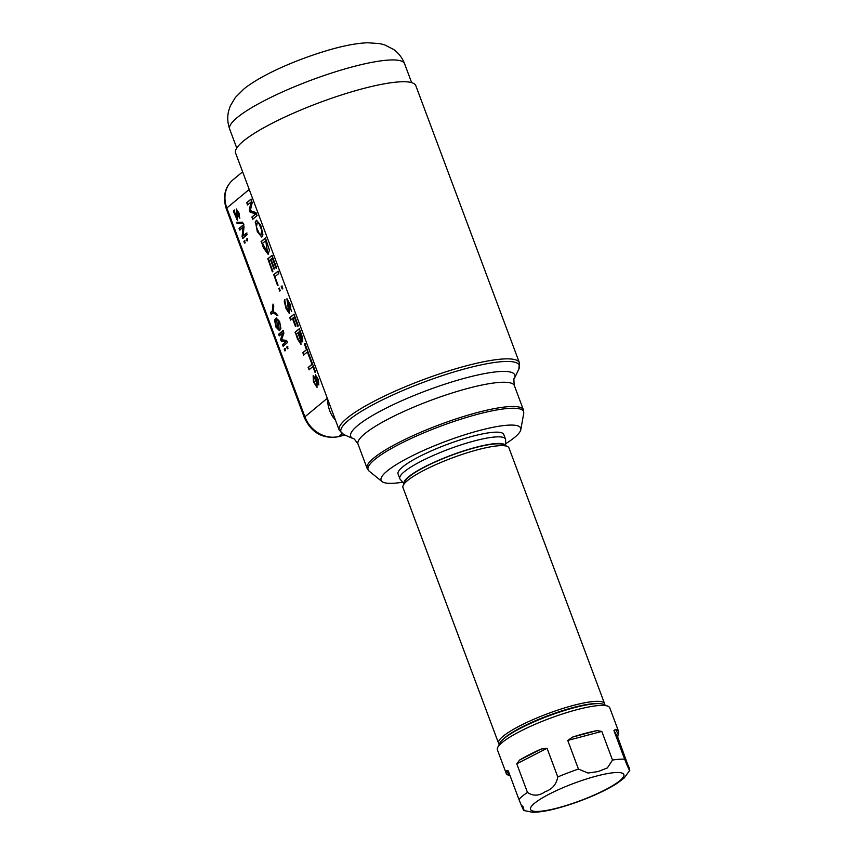 <?xml version="1.0" encoding="UTF-8"?>
<svg xmlns="http://www.w3.org/2000/svg" width="855" height="855" viewBox="0 0 855 855"><rect width="100%" height="100%" fill="white"/><g stroke="black" fill="none" stroke-linecap="round" stroke-linejoin="round"><path stroke-width="1.28" d="M415.808 85.671A96.188 17.859 159.5 0 0 319.449 102.621A96.188 17.859 159.5 0 0 235.606 153.045L339.221 430.151A96.188 17.859 -20.5 0 1 423.065 379.738A96.188 17.859 -20.5 0 1 519.413 362.777L415.808 85.671M598.521 703.612A54.88 10.196 159.5 0 0 548.579 715.464A54.88 10.196 159.5 0 0 503.125 739.286M505.636 443.724A74.513 13.84 159.5 0 0 520.813 429.68A74.513 13.84 159.5 0 0 446.054 441.244A74.513 13.84 159.5 0 0 382.046 481.568A74.513 13.84 159.5 0 0 402.726 482.209M404.02 483.695L400.193 479.281A56.409 10.474 -20.5 0 1 399.819 478.661L398.067 473.969A56.409 10.474 -20.5 0 1 472.633 436.232A56.409 10.474 -20.5 0 1 503.745 434.458L505.497 439.149A56.409 10.474 -20.5 0 1 505.626 439.865L505.636 445.701M262.453 243.44L267.262 251.894L265.787 240.683L262.453 243.44M315.356 384.579C317.162 385.092 316.949 383.061 314.736 378.487C312.951 377.91 313.165 379.941 315.356 384.579L316.339 385.06M315.645 384.504C317.451 385.017 317.248 382.987 315.025 378.412L314.041 377.942M317.312 382.292C318.712 382.666 318.53 381.052 316.788 377.45C315.367 377.066 315.538 378.68 317.312 382.292L318.113 382.645M317.6 382.217C319.001 382.591 318.829 380.977 317.077 377.376L316.265 376.991M277.971 320.23L276.721 319.77L277.608 328.512L278.837 328.929L278.463 320.101L276.967 319.738M259.375 233.917L260.882 234.719L261.769 230.337L258.883 223.379L257.323 222.524L256.436 227.013L259.375 233.917M299.752 341.85C301.131 342.406 300.5 339.424 297.871 332.905L296.364 334.145L298.566 339.959L300.255 341.872M298.384 332.477L301.772 339.649L299.699 331.387L298.384 332.477M265.787 240.683L267.412 251.84M315.025 378.412L314.18 377.867M317.077 377.376L316.403 376.905M279.083 328.833L278.463 320.101M261.032 234.665L262.068 230.262L259.183 223.305L257.473 222.503M297.871 332.905L298.16 332.83C300.8 339.35 301.42 342.331 300.041 341.765M299.699 331.387L301.901 339.563M290.732 320.026L289.888 317.75L294.248 314.138M295.734 326.46L292.72 318.381L290.444 320.101L289.888 317.75M298.064 326.172L294.58 316.842L292.934 318.039L295.958 326.108L295.445 326.535L292.421 318.466M272.681 271.751L267.882 258.915L272.243 255.303M274.295 269.047L270.736 259.535L268.962 260.839L272.905 271.398L272.392 271.826L267.882 258.915M276.379 268.171L272.585 258.007L270.95 259.183L274.508 268.705L274.006 269.133L270.447 259.61M282.417 288.872L281.519 286.457L282.129 285.955M247.704 204.922L246.881 202.731L251.242 199.119M253.016 219.147L252.193 216.946L255.848 213.932L250.323 211.955L249.564 209.903L251.413 201.855L247.405 204.997L246.881 202.731M268.246 254.202L263.703 247.715L261.374 241.505L265.734 237.904M303.803 354.985L302.959 352.72L306.806 349.535L304.679 343.87L305.192 343.443M309.777 357.497L307.65 351.811L303.514 355.071L302.959 352.72M317.098 387.251L313.7 381.672L313.293 375.719M318.883 384.857L317.066 383.029L316.959 387.304L313.411 381.747L313.144 375.74L315.271 378.209L315.367 374.811L318.434 379.663L318.744 384.921L317.066 383.029M315.271 378.209L315.516 374.789M279.692 335.716L279.093 334.113L283.454 330.511M283.571 346.093L282.973 344.49L286.617 341.476L281.605 340.846L281.049 339.35L283.4 332.648L279.211 335.844L278.612 334.241L282.962 330.639L283.903 333.14L281.509 339.798L286.607 340.386L287.44 342.62L283.091 346.222L282.492 344.618L286.136 341.605L281.124 340.974L280.568 339.478L282.92 332.777M240.127 229.899L239.528 228.306L243.889 224.694M243.226 238.192L242.585 236.482L243.547 227.056L239.646 230.027L239.047 228.435L243.408 224.822L244.038 226.532L243.087 235.948L246.507 233.116L247.106 234.708L242.745 238.321L242.104 236.611L243.066 227.184M243.087 235.948L246.988 232.988M237.615 220.291L234.003 211.377L234.537 210.031M239.86 218.217L237.081 210.693M237.059 218.624L236.536 209.015M271.58 314.041L270.96 312.374L272.809 310.846L273.397 305.053M277.822 315.442L273.429 312.513L271.099 314.17L270.479 312.502L272.328 310.974L273.034 304.059L273.782 306.079L273.14 311.53L276.603 313.635L277.33 315.57L272.948 312.641M287.868 348.648L287.205 346.895L287.814 346.393M243.461 223.294L237.605 223.401L237.134 222.161M245.011 242.97L244.359 241.206L244.968 240.704M279.681 330.564L276.154 326.503L275.128 319.888L276.347 318.007M285.313 350.764L284.662 349L285.271 348.498M247.565 240.854L246.903 239.101L247.512 238.598M309.296 369.67L308.441 367.394L312.289 364.209L310.173 358.544L310.686 358.117M315.271 372.182L313.144 366.485L309.008 369.745L308.441 367.394M279.874 290.978L278.976 288.573L279.585 288.071M261.887 237.027L257.494 231.342L255.538 222.257L256.607 220.152M289.589 313.603L286.265 308.334L284.533 301.27L284.961 299.667M291.619 311.423L287.846 301.024M288.798 311.391L287.056 298.801M301.067 344.276L297.743 338.783L295.296 332.221L299.656 328.609M302.788 341.765L300.971 340.13L300.928 344.341L297.454 338.858L295.296 332.221M277.843 285.549L273.824 274.797L278.185 271.195M334.23 416.823A28.29 11.019 -43.8 0 0 332.948 417.037C329.421 411.661 327.572 405.388 327.412 398.206M289.589 317.825L293.949 314.223L298.288 325.819L297.775 326.247L294.291 316.916M267.594 258.99L271.954 255.378L276.603 267.818L276.09 268.246L272.285 258.082M281.231 286.543L281.84 286.03L282.738 288.445L282.129 288.947L281.519 286.457M246.593 202.806L250.943 199.194L252.225 202.624L250.323 210.608L255.944 212.553L257.088 215.61L252.727 219.222L251.904 217.031L255.56 214.007L250.034 212.029L249.564 209.903M249.265 209.977L251.124 201.93M261.085 241.58L265.445 237.979L269.432 250.259L268.107 254.256L263.404 247.79L261.374 241.505M302.67 352.794L306.507 349.61L304.391 343.945L304.904 343.518L310.002 357.155L309.489 357.572L307.362 351.886M238.737 216.785L236.803 210.64L237.391 220.408L233.522 211.506L234.046 210.159L236.846 218.795L236.279 209.015L239.176 213.301L239.218 216.657M287.985 348.274L287.376 348.776L286.724 347.023L287.333 346.521L287.985 348.274M335.481 420.158L332.948 417.037M242.98 223.422L237.113 223.529L236.653 222.289L242.521 222.193L242.98 223.422M245.139 242.596L244.53 243.098L243.867 241.334L244.477 240.832L245.139 242.596M280.9 328.662L279.446 330.661L275.78 326.888L274.647 320.016L276.101 318.049L279.617 321.491L280.9 328.662M285.442 350.379L284.833 350.892L284.17 349.129L284.779 348.626L285.442 350.379M247.683 240.479L247.074 240.982L246.422 239.229L247.031 238.727L247.683 240.479M308.153 367.468L312 364.294L309.884 358.619L310.397 358.202L315.495 371.829L314.982 372.256L312.855 366.571M278.687 288.648L279.296 288.146L280.194 290.55L279.585 291.053L278.976 288.573M255.239 222.332L256.457 220.184L260.711 225.154L262.955 234.879L261.737 237.07L257.291 231.63L255.538 222.257M290.465 309.35L287.686 301.013L289.599 309.809L289.45 313.667L286.094 308.73L284.234 301.345L284.672 299.752L286.136 306.998L288.659 311.477L286.906 298.812L290.529 304.84L290.753 309.275M295.007 332.296L299.357 328.683L302.681 337.853L302.649 341.84L300.971 340.13M273.536 274.872L277.896 271.27L278.741 273.547L274.893 276.721L278.067 285.196L277.554 285.623L273.824 274.797M399.819 478.661A56.409 10.474 -20.5 0 1 474.386 440.924A56.409 10.474 -20.5 0 1 505.497 439.149M505.519 445.647A54.154 10.057 159.5 0 0 475.658 447.368A54.154 10.057 159.5 0 0 404.073 483.577M403.229 485.351L405.227 481.173A53.192 9.875 -20.5 0 1 475.284 447.667A53.192 9.875 -20.5 0 1 503.071 444.589L507.314 446.428A56.58 10.506 159.5 0 0 477.763 449.719A56.58 10.506 159.5 0 0 403.229 485.351A56.58 10.506 159.5 0 0 402.972 487.564L498.572 743.262A56.58 10.506 -20.5 0 1 547.884 713.604A56.58 10.506 -20.5 0 1 604.571 703.633A56.58 10.506 -20.5 0 1 604.656 704.809M499.267 744.203A56.58 10.506 -20.5 0 1 498.572 743.262M604.571 703.633L508.971 447.935A56.58 10.506 159.5 0 0 507.314 446.428M524.029 810.529L532.462 812.25C538.18 812.314 545.255 811.299 553.698 809.193C566.876 805.902 580.406 801.253 594.268 795.225C603.822 791.025 611.72 786.878 617.93 782.774L624.268 777.911L629.814 770.259L617.716 737.085L618.176 733.985A59.978 11.136 159.5 0 0 618.571 731.399L609.775 707.855A59.978 11.136 159.5 0 0 608.023 706.262A59.978 11.136 159.5 0 0 549.69 718.435A59.978 11.136 159.5 0 0 497.685 747.516A59.978 11.136 159.5 0 0 497.418 749.867L506.213 773.401A59.978 11.136 159.5 0 0 509.291 775.432L510.04 775.656M522.715 805.966C525.718 814.719 523.442 810.797 518.953 799.478L508.244 770.847L506.609 770.815A59.978 11.136 159.5 0 0 506.213 773.401M516.762 763.793L527.471 792.435C533.114 796.272 539.035 796.026 545.234 791.677C552.17 789.315 556.359 784.409 557.781 776.939L547.072 748.296L541.194 749.033A59.978 11.136 159.5 0 0 519.616 760.063L516.762 763.793L547.072 748.296M567.741 740.43L578.45 769.073L588.005 773.038L598.094 771.563L607.36 767.929L612.522 760.063L601.813 731.42L596.972 730.619A59.978 11.136 159.5 0 0 572.711 737.031L567.741 740.43L601.813 731.42M618.571 731.399A59.978 11.136 159.5 0 0 615.493 729.379L613.954 730.608L624.663 759.251C629.141 770.537 631.439 774.502 628.425 765.727M497.685 747.516L499.683 743.337A56.58 10.506 -20.5 0 1 548.75 715.902A56.58 10.506 -20.5 0 1 603.769 704.424L608.023 706.262M342.182 433.709L338.869 436.445A6.787 3.153 75.2 0 1 338.27 436.755C322.741 439.16 311.444 432.79 304.369 417.657A6.787 1.261 -20.5 0 1 304.914 416.813L327.305 398.291M344.629 434.917L338.869 436.445A28.29 24.496 -129.6 0 1 304.914 416.813L226.832 207.989A6.787 1.261 159.5 0 0 226.286 208.823L304.369 417.657M226.286 208.823C222.567 196.768 224.812 187.085 233.02 179.785A28.29 24.496 50.4 0 0 226.832 207.989L249.222 189.457M520.813 429.68L523.72 413.36A82.999 15.411 159.5 0 0 440.453 426.25A82.999 15.411 159.5 0 0 369.157 471.148L367.094 468.348A83.459 15.497 -20.5 0 1 373.806 458.024A83.459 15.497 -20.5 0 1 459.039 417.924A83.459 15.497 -20.5 0 1 523.431 409.898L514.368 385.637A83.459 15.497 159.5 0 0 449.976 393.674A83.459 15.497 159.5 0 0 364.732 433.774A83.459 15.497 159.5 0 0 358.021 444.098C354.9 439.555 353.318 437.749 353.254 438.668A87.605 16.266 -20.5 0 1 357.743 425.501A87.605 16.266 -20.5 0 1 454.839 381.041A87.605 16.266 -20.5 0 1 514.4 378.412L518.867 369.061A95.194 17.677 159.5 0 0 454.133 371.914A95.194 17.677 159.5 0 0 348.626 420.233A95.194 17.677 159.5 0 0 343.753 434.543L339.221 430.151M518.953 799.478A59.978 11.136 -20.5 0 1 527.471 792.435M557.781 776.939A59.978 11.136 -20.5 0 1 578.45 769.073M612.522 760.063A59.978 11.136 -20.5 0 1 624.663 759.251M596.373 776.105A49.793 9.245 159.5 0 0 530.677 809.685A49.793 9.245 159.5 0 0 604.528 790.148A49.793 9.245 159.5 0 0 596.373 776.105M596.972 730.619L572.711 737.031M617.716 737.085L613.954 730.608M618.176 733.985L615.493 729.379M506.609 770.815L509.291 775.432M541.194 749.033L519.616 760.063M411.65 82.636L404.586 63.751A93.355 17.335 159.5 0 0 311.07 80.199A93.355 17.335 159.5 0 0 229.696 129.137L236.75 148.022M338.27 436.755L344.854 435.024M233.02 179.785L242.638 171.834M518.867 369.061L519.413 362.777M353.254 438.668L343.753 434.543M514.368 385.637C513.748 380.165 513.759 377.76 514.4 378.412M367.094 468.348L358.021 444.098M523.72 413.36L523.431 409.898M382.046 481.568L369.157 471.148M404.586 63.751C402.245 57.755 398.558 52.967 393.535 49.408L384.771 44.941L379.834 43.616L367.415 42.75C355.862 43.327 342.246 45.978 326.578 50.712C297.39 59.412 262.474 74.15 244.017 88.867L235.307 97.534L230.326 105.892L228.713 110.69C227.163 116.782 227.483 122.938 229.696 129.137"/></g></svg>
